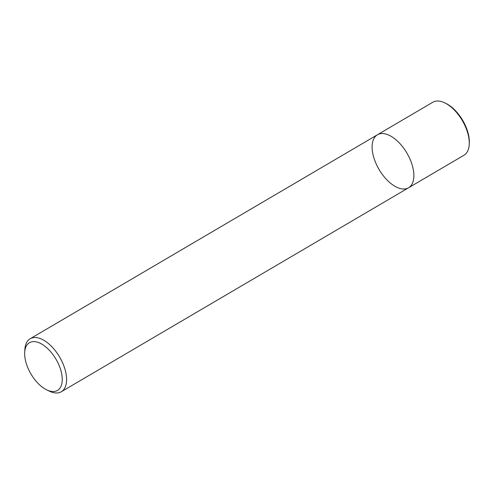 <?xml version="1.0" encoding="UTF-8"?>
<svg xmlns="http://www.w3.org/2000/svg" width="494" height="494" viewBox="0 0 494 494"><rect width="100%" height="100%" fill="white"/><g stroke="black" fill="none" stroke-linecap="round" stroke-linejoin="round"><path stroke-width="0.74" d="M24.7 352.37L24.873 349.462A30.739 16.154 59.6 0 1 30.153 338.748A30.739 16.154 59.6 0 1 63.88 365.955A30.739 16.154 59.6 0 1 61.281 391.761A30.739 16.154 59.6 0 1 49.363 391.155L46.739 389.889A27.664 14.536 59.6 0 1 24.7 352.364A27.664 14.536 59.6 0 1 39.248 342.848A27.664 14.536 59.6 0 1 59.811 367.209A27.664 14.536 59.6 0 1 46.745 389.889M30.146 338.754L377.416 134.776A30.739 16.154 59.6 0 1 411.15 161.983A30.739 16.154 59.6 0 1 408.55 187.788A30.739 16.154 59.6 0 1 379.052 169.454A30.739 16.154 59.6 0 1 377.422 134.776A30.739 16.154 59.6 0 1 411.15 161.983A30.739 16.154 59.6 0 1 408.55 187.788L61.281 391.761M377.416 134.776L432.812 102.239A30.739 16.154 59.6 0 1 444.736 102.845A30.739 16.154 59.6 0 1 466.546 129.447A30.739 16.154 59.6 0 1 469.226 144.538A30.739 16.154 59.6 0 1 463.946 155.252L408.55 187.788M444.742 102.845L445.872 103.394A29.405 15.45 59.6 0 1 466.737 128.841A29.405 15.45 59.6 0 1 469.3 143.279L469.226 144.538"/></g></svg>
